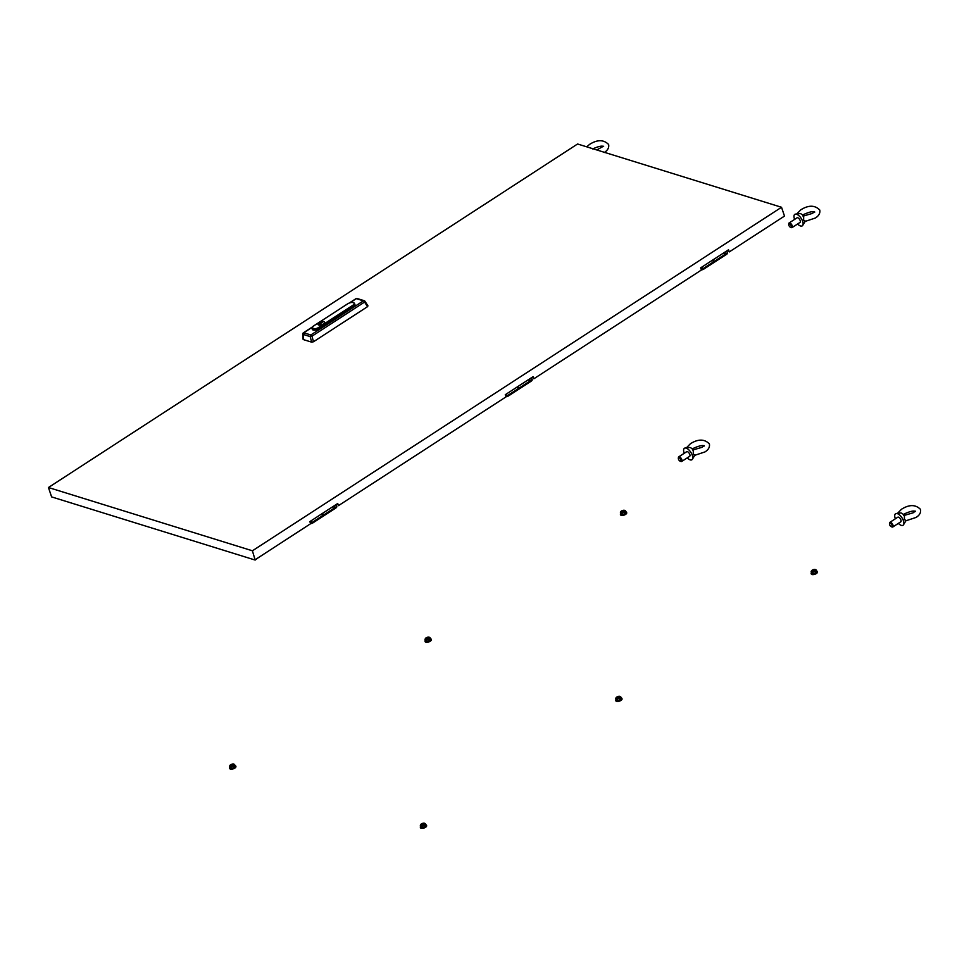 <?xml version="1.0" encoding="UTF-8"?>
<svg xmlns="http://www.w3.org/2000/svg" width="969" height="969" viewBox="0 0 969 969"><rect width="100%" height="100%" fill="white"/><g stroke="black" fill="none" stroke-linecap="round" stroke-linejoin="round"><path stroke-width="1.45" d="M420.449 827.49A3.246 1.393 -18.6 0 0 420.485 827.72A3.246 1.393 -18.6 0 0 421.152 828.253A3.246 1.393 -18.6 0 0 424.81 827.683A3.246 1.393 -18.6 0 0 426.639 825.649A3.246 1.393 -18.6 0 0 426.517 825.455M420.655 826.327A3.246 1.393 -18.6 0 0 420.34 827.296A3.246 1.393 -18.6 0 0 421.006 827.829A3.246 1.393 -18.6 0 0 424.664 827.26A3.246 1.393 -18.6 0 0 426.493 825.225A3.246 1.393 -18.6 0 0 425.827 824.692A3.246 1.393 -18.6 0 0 425.657 824.643M424.422 825.007L421.927 825.867L420.328 825.37L420.861 826.92L422.448 827.417L424.943 826.557L425.839 825.213L425.318 823.662L424.81 824.159A2.289 0.981 -18.6 0 0 424.47 823.238A2.289 0.981 -18.6 0 0 423.732 823.165A2.289 0.981 -18.6 0 0 422.423 823.42A2.289 0.981 -18.6 0 0 421.285 823.977A2.289 0.981 -18.6 0 0 420.728 824.522A2.289 0.981 -18.6 0 0 421.067 825.443A2.289 0.981 -18.6 0 0 423.114 825.261A2.289 0.981 -18.6 0 0 424.81 824.159L424.943 826.557M423.453 823.904L421.903 824.631L423.453 823.904M421.927 825.867L422.448 827.417M424.47 823.238L425.318 823.662M420.328 825.37L420.728 824.522M615.86 700.623A3.246 1.393 -18.6 0 0 615.884 700.853A3.246 1.393 -18.6 0 0 616.55 701.386A3.246 1.393 -18.6 0 0 620.208 700.817A3.246 1.393 -18.6 0 0 622.037 698.782A3.246 1.393 -18.6 0 0 621.928 698.588M616.054 699.461A3.246 1.393 -18.6 0 0 615.739 700.43A3.246 1.393 -18.6 0 0 616.405 700.962A3.246 1.393 -18.6 0 0 620.063 700.393A3.246 1.393 -18.6 0 0 621.892 698.358A3.246 1.393 -18.6 0 0 621.226 697.825A3.246 1.393 -18.6 0 0 621.056 697.777M619.821 698.14L617.326 699L615.739 698.504L616.26 700.054L617.847 700.551L620.342 699.691L621.25 698.346L620.729 696.796L620.221 697.292A2.289 0.981 -18.6 0 0 619.869 696.372A2.289 0.981 -18.6 0 0 619.13 696.299A2.289 0.981 -18.6 0 0 617.834 696.554A2.289 0.981 -18.6 0 0 616.696 697.111A2.289 0.981 -18.6 0 0 616.127 697.656A2.289 0.981 -18.6 0 0 616.478 698.576A2.289 0.981 -18.6 0 0 618.513 698.395A2.289 0.981 -18.6 0 0 620.221 697.292L620.342 699.691M618.852 697.038L617.301 697.765L618.852 697.038M617.326 699L617.847 700.551M619.869 696.372L620.729 696.796M615.739 698.504L616.127 697.656M811.259 573.757A3.246 1.393 -18.6 0 0 811.295 573.987A3.246 1.393 -18.6 0 0 811.949 574.52A3.246 1.393 -18.6 0 0 815.607 573.963A3.246 1.393 -18.6 0 0 817.436 571.916A3.246 1.393 -18.6 0 0 817.327 571.722M811.465 572.594A3.246 1.393 -18.6 0 0 811.15 573.563A3.246 1.393 -18.6 0 0 811.804 574.096A3.246 1.393 -18.6 0 0 815.462 573.527A3.246 1.393 -18.6 0 0 817.291 571.492A3.246 1.393 -18.6 0 0 816.637 570.959A3.246 1.393 -18.6 0 0 816.455 570.911M815.232 571.274L812.737 572.134L811.138 571.637L811.659 573.188L813.257 573.684L815.753 572.836L816.649 571.48L816.128 569.929L815.619 570.426A2.289 0.981 -18.6 0 0 815.28 569.506A2.289 0.981 -18.6 0 0 814.541 569.433A2.289 0.981 -18.6 0 0 813.233 569.687A2.289 0.981 -18.6 0 0 812.095 570.256A2.289 0.981 -18.6 0 0 811.537 570.789A2.289 0.981 -18.6 0 0 811.877 571.71A2.289 0.981 -18.6 0 0 813.924 571.528A2.289 0.981 -18.6 0 0 815.619 570.426L815.753 572.836M814.251 570.172L812.712 570.898L814.251 570.172M812.737 572.134L813.257 573.684M815.28 569.506L816.128 569.929M811.138 571.637L811.537 570.789M229.726 768.32A3.246 1.393 -18.6 0 0 229.75 768.55A3.246 1.393 -18.6 0 0 230.416 769.083A3.246 1.393 -18.6 0 0 234.074 768.514A3.246 1.393 -18.6 0 0 235.903 766.479A3.246 1.393 -18.6 0 0 235.794 766.273M229.919 767.157A3.246 1.393 -18.6 0 0 229.605 768.114A3.246 1.393 -18.6 0 0 230.271 768.647A3.246 1.393 -18.6 0 0 233.929 768.09A3.246 1.393 -18.6 0 0 235.758 766.043A3.246 1.393 -18.6 0 0 235.092 765.522A3.246 1.393 -18.6 0 0 234.922 765.474M233.686 765.837L231.191 766.697L229.605 766.2L230.125 767.751L231.712 768.247L234.207 767.387L235.116 766.043L234.595 764.48L234.086 764.989A2.289 0.981 -18.6 0 0 233.735 764.069A2.289 0.981 -18.6 0 0 232.996 763.984A2.289 0.981 -18.6 0 0 231.7 764.25A2.289 0.981 -18.6 0 0 230.561 764.807A2.289 0.981 -18.6 0 0 229.992 765.353A2.289 0.981 -18.6 0 0 230.343 766.273A2.289 0.981 -18.6 0 0 232.378 766.091A2.289 0.981 -18.6 0 0 234.086 764.989L234.207 767.387M232.717 764.723L231.179 765.462L232.717 764.723M231.191 766.697L231.712 768.247M233.735 764.069L234.595 764.48M229.605 766.2L229.992 765.353M425.125 641.454A3.246 1.393 -18.6 0 0 425.161 641.684A3.246 1.393 -18.6 0 0 425.815 642.217A3.246 1.393 -18.6 0 0 429.473 641.648A3.246 1.393 -18.6 0 0 431.302 639.613A3.246 1.393 -18.6 0 0 431.193 639.407M425.33 640.291A3.246 1.393 -18.6 0 0 425.016 641.248A3.246 1.393 -18.6 0 0 425.67 641.781A3.246 1.393 -18.6 0 0 429.328 641.224A3.246 1.393 -18.6 0 0 431.157 639.189A3.246 1.393 -18.6 0 0 430.502 638.656A3.246 1.393 -18.6 0 0 430.333 638.607M429.097 638.971L426.602 639.831L425.003 639.334L425.524 640.884L427.123 641.381L429.618 640.521L430.515 639.177L429.994 637.626L429.485 638.123A2.289 0.981 -18.6 0 0 429.146 637.202A2.289 0.981 -18.6 0 0 428.407 637.117A2.289 0.981 -18.6 0 0 427.099 637.384A2.289 0.981 -18.6 0 0 425.96 637.941A2.289 0.981 -18.6 0 0 425.403 638.486A2.289 0.981 -18.6 0 0 425.742 639.407A2.289 0.981 -18.6 0 0 427.789 639.225A2.289 0.981 -18.6 0 0 429.485 638.123L429.618 640.521M428.128 637.856L426.578 638.595L428.128 637.856M426.602 639.831L427.123 641.381M429.146 637.202L429.994 637.626M425.003 639.334L425.839 638.038M620.523 514.587A3.246 1.393 -18.6 0 0 620.56 514.818A3.246 1.393 -18.6 0 0 621.226 515.351A3.246 1.393 -18.6 0 0 624.884 514.781A3.246 1.393 -18.6 0 0 626.713 512.746A3.246 1.393 -18.6 0 0 626.592 512.553M620.729 513.425A3.246 1.393 -18.6 0 0 620.414 514.382A3.246 1.393 -18.6 0 0 621.081 514.914A3.246 1.393 -18.6 0 0 624.739 514.357A3.246 1.393 -18.6 0 0 626.568 512.322A3.246 1.393 -18.6 0 0 625.901 511.789A3.246 1.393 -18.6 0 0 625.732 511.741M624.496 512.104L622.001 512.964L620.414 512.468L620.935 514.018L622.522 514.515L625.017 513.655L625.926 512.31L625.405 510.76L624.884 511.257A2.289 0.981 -18.6 0 0 624.545 510.336A2.289 0.981 -18.6 0 0 623.806 510.251A2.289 0.981 -18.6 0 0 622.498 510.518A2.289 0.981 -18.6 0 0 621.371 511.075A2.289 0.981 -18.6 0 0 620.802 511.62A2.289 0.981 -18.6 0 0 621.141 512.54A2.289 0.981 -18.6 0 0 623.188 512.359A2.289 0.981 -18.6 0 0 624.884 511.257L625.017 513.655M623.527 511.002L621.977 511.729L623.527 511.002M622.001 512.964L622.522 514.515M624.545 510.336L625.405 510.76M620.414 512.468L620.802 511.62M700.841 268.34L702.016 267.928L701.931 267.044M713.717 260.322L712.167 260.843M711.694 260.709L713.572 260.431L713.487 259.547M725.272 252.824L723.722 253.345M723.249 253.2L725.127 252.921L725.042 252.037M701.108 269.152A3.198 1.381 -18.6 0 0 703.797 268.159L726.229 253.599A3.198 1.381 -18.6 0 0 727.331 251.976A3.198 1.381 -18.6 0 0 726.677 251.455L726.181 251.298M702.162 267.819L700.793 268.219M701.374 269.939A3.198 1.381 -18.6 0 0 704.063 268.934L726.496 254.375A3.198 1.381 -18.6 0 0 727.598 252.764L727.331 251.976M505.43 395.207L506.617 394.795L506.521 393.911M518.306 387.188L516.768 387.709M516.295 387.564L518.161 387.297L518.076 386.413M529.861 379.691L528.323 380.211M527.851 380.066L529.716 379.787L529.631 378.903M505.709 396.018A3.198 1.381 -18.6 0 0 508.398 395.025L530.83 380.466A3.198 1.381 -18.6 0 0 531.933 378.843A3.198 1.381 -18.6 0 0 531.278 378.322L530.782 378.164M506.751 394.686L505.394 395.086M505.975 396.805A3.198 1.381 -18.6 0 0 508.664 395.8L531.085 381.241A3.198 1.381 -18.6 0 0 532.187 379.618L531.933 378.843M310.032 522.061L311.206 521.661L311.122 520.777M322.907 514.054L321.369 514.575M320.884 514.43L322.762 514.164L322.677 513.279M334.462 506.557L332.924 507.066M332.44 506.932L334.317 506.654L334.232 505.77M310.31 522.885A3.198 1.381 -18.6 0 0 312.999 521.891L335.419 507.32A3.198 1.381 -18.6 0 0 336.522 505.709A3.198 1.381 -18.6 0 0 335.868 505.188L335.371 505.031M311.352 521.552L309.995 521.952M310.564 523.672A3.198 1.381 -18.6 0 0 313.253 522.666L335.686 508.107A3.198 1.381 -18.6 0 0 336.788 506.484L336.522 505.709M797.596 223.996A6.856 3.161 -123 0 0 800.515 225.971A6.856 3.161 -123 0 0 802.768 225.341A6.856 3.161 -123 0 0 801.702 219.224A6.856 3.161 -123 0 0 796.566 214.246A6.856 3.161 -123 0 0 795.476 214.125L799.728 213.592A4.942 2.289 -123 0 1 800.515 213.677A4.942 2.289 -123 0 1 803.652 216.353L803.664 220.266L805.215 221.005M790.631 227.352A2.011 0.933 -123 0 0 791.261 226.007A2.011 0.933 -123 0 0 789.469 223.912A2.011 0.933 -123 0 0 788.705 224.457A2.011 0.933 -123 0 0 790.571 227.327A2.011 0.933 -123 0 0 790.631 227.352M788.79 224.142A2.737 1.272 57 0 1 788.766 223.669A2.737 1.272 57 0 1 789.093 222.979A2.737 1.272 57 0 1 789.808 222.931A2.737 1.272 57 0 1 792 225.183A2.737 1.272 57 0 1 792.085 227.57A2.737 1.272 57 0 1 791.382 227.618A2.737 1.272 57 0 1 791.31 227.594A2.737 1.272 57 0 1 791.237 227.57M792.085 227.57L800.031 222.41A2.737 1.272 -123 0 0 799.946 220.024A2.737 1.272 -123 0 0 797.753 217.771A2.737 1.272 -123 0 0 797.051 217.807L789.093 222.979M802.768 225.341L804.985 221.683A4.942 2.289 -123 0 0 805.045 221.574M795.476 214.125A6.856 3.161 -123 0 0 794.616 219.394M898.36 523.381A6.856 3.161 -123 0 0 901.267 525.368A6.856 3.161 -123 0 0 903.52 524.738A6.856 3.161 -123 0 0 902.466 518.621A6.856 3.161 -123 0 0 897.33 513.643A6.856 3.161 -123 0 0 896.24 513.522L900.492 512.976A4.942 2.289 -123 0 1 901.279 513.061A4.942 2.289 -123 0 1 904.404 515.75L904.428 519.65L905.967 520.389M891.383 526.736A2.011 0.933 -123 0 0 892.013 525.392A2.011 0.933 -123 0 0 890.22 523.296A2.011 0.933 -123 0 0 889.457 523.841A2.011 0.933 -123 0 0 891.335 526.724A2.011 0.933 -123 0 0 891.383 526.736L892.061 526.991A2.737 1.272 57 0 1 892.001 526.954M889.542 523.526A2.737 1.272 57 0 1 889.518 523.066A2.737 1.272 57 0 1 889.857 522.364A2.737 1.272 57 0 1 890.559 522.315A2.737 1.272 57 0 1 892.752 524.568A2.737 1.272 57 0 1 892.837 526.966A2.737 1.272 57 0 1 892.134 527.015A2.737 1.272 57 0 1 892.061 526.991M892.837 526.966L900.795 521.807A2.737 1.272 -123 0 0 900.698 519.408A2.737 1.272 -123 0 0 898.505 517.155A2.737 1.272 -123 0 0 897.803 517.204L889.857 522.364M903.52 524.738L905.736 521.068A4.942 2.289 -123 0 0 905.797 520.959M896.24 513.522A6.856 3.161 -123 0 0 895.368 518.778M687.227 457.877A6.856 3.161 -123 0 0 690.146 459.863A6.856 3.161 -123 0 0 692.399 459.233A6.856 3.161 -123 0 0 691.333 453.117A6.856 3.161 -123 0 0 686.197 448.138A6.856 3.161 -123 0 0 685.107 448.017L689.359 447.472A4.942 2.289 -123 0 1 690.146 447.569A4.942 2.289 -123 0 1 693.283 450.246L693.295 454.146L694.846 454.885M680.25 461.232A2.011 0.933 -123 0 0 680.892 459.887A2.011 0.933 -123 0 0 679.099 457.792A2.011 0.933 -123 0 0 678.336 458.337A2.011 0.933 -123 0 0 680.202 461.22A2.011 0.933 -123 0 0 680.25 461.232M678.409 458.022A2.737 1.272 57 0 1 678.397 457.562A2.737 1.272 57 0 1 678.724 456.859A2.737 1.272 57 0 1 679.426 456.823A2.737 1.272 57 0 1 681.619 459.076A2.737 1.272 57 0 1 681.716 461.462A2.737 1.272 57 0 1 681.013 461.51A2.737 1.272 57 0 1 680.941 461.486A2.737 1.272 57 0 1 680.868 461.462M681.716 461.462L689.662 456.302A2.737 1.272 -123 0 0 689.577 453.904A2.737 1.272 -123 0 0 687.384 451.651A2.737 1.272 -123 0 0 686.682 451.699L678.724 456.859M692.399 459.233L694.616 455.563A4.942 2.289 -123 0 0 694.676 455.466M685.107 448.017A6.856 3.161 -123 0 0 684.247 453.286M323.367 323.997A3.428 1.478 -18.6 0 0 324.542 322.265A3.428 1.478 -18.6 0 0 322.495 321.599A3.428 1.478 -18.6 0 0 319.225 322.713A3.428 1.478 -18.6 0 0 318.05 324.445A3.428 1.478 -18.6 0 0 320.097 325.112A3.428 1.478 -18.6 0 0 323.367 323.997M319.201 322.701A3.476 1.49 -18.6 0 0 318.002 324.47A3.476 1.49 -18.6 0 0 320.085 325.136A3.476 1.49 -18.6 0 0 323.392 324.009A3.476 1.49 -18.6 0 0 324.591 322.253A3.476 1.49 -18.6 0 0 322.507 321.575A3.476 1.49 -18.6 0 0 319.201 322.701M353.334 306.628A4.566 1.962 -18.6 0 0 354.836 304.169L354.303 303.224A4.361 1.877 161.4 0 1 352.861 305.574L353.334 306.628L319.346 328.697A4.566 1.962 -18.6 0 1 314.828 330.187A4.566 1.962 -18.6 0 1 312.224 329.133L312.079 328.067A4.361 1.877 161.4 0 1 312.587 326.88M367.736 305.756L367.554 306.652L364.55 302.062L311.982 336.195L313.484 341.754L367.554 306.652L367.736 305.756M313.484 341.754L311.667 342.154L310.165 336.594L311.982 336.195A1.369 0.63 57 0 0 310.843 334.971L363.399 300.838L356.326 298.646L349.954 302.788M312.26 327.256L303.769 332.767A1.369 0.63 57 0 0 303.418 332.791A1.369 1.369 0 0 0 302.788 334.026L302.788 334.026A1.369 0.642 -3.2 0 0 303.091 334.39L303.37 339.586L311.667 342.154M303.37 339.586L303.563 338.678M364.732 301.153L364.55 302.062A1.369 0.63 57 0 0 363.399 300.838A1.369 1.066 107.2 0 1 364.732 301.153M322.725 322.132L319.261 324.385L322.713 322.168M577.572 143.993L48.45 487.516L252.412 550.792L781.523 207.269L577.572 143.993M48.45 487.516L51.611 496.903L255.15 560.046L258.263 557.72M252.412 550.792L255.15 560.046M781.523 207.269L784.49 216.063L729.269 251.916L728.543 249.772L700.672 267.856L701.399 270.012L533.858 378.782L533.144 376.626L505.273 394.722L506 396.878L338.46 505.648L337.733 503.492L309.874 521.588L310.589 523.732L255.368 559.597M783.473 216.717L784.187 216.257M729.269 251.916L728.24 249.966M533.858 378.782L532.829 376.832M338.46 505.648L337.43 503.698M783.485 216.765L780.542 218.631M703.797 268.159L704.063 268.934M726.229 253.599L726.496 254.375M508.398 395.025L508.664 395.8M530.83 380.466L531.085 381.241M312.999 521.891L313.253 522.666M335.419 507.32L335.686 508.107M303.769 332.767L310.843 334.971A1.369 1.066 107.2 0 0 310.165 336.594L303.091 334.39A1.369 1.066 107.2 0 1 303.769 332.767M355.817 298.985A1.369 0.63 57 0 1 355.974 298.67A1.369 0.63 57 0 1 356.326 298.646A1.369 1.066 107.2 0 1 357.125 298.513A1.369 1.369 0 0 0 355.974 298.67L349.3 303.006M353.188 302.582A4.361 1.877 161.4 0 1 354.303 303.224C352.837 302.013 350.621 302.219 347.629 303.83L313.702 325.887A4.13 1.781 -18.6 0 0 313.12 328.661A4.13 1.781 -18.6 0 0 318.692 327.437L352.68 305.38A4.13 1.781 -18.6 0 0 353.261 302.607A4.13 1.781 -18.6 0 0 347.689 303.83M352.68 305.38L318.886 327.643L319.346 328.697M318.692 327.437L318.886 327.643A4.361 1.877 161.4 0 1 314.574 329.072A4.361 1.877 161.4 0 1 312.079 328.067L313.702 325.887M313.617 325.947L347.605 303.878M804.549 221.61L815.341 218.025C818.866 215.845 820.331 213.168 819.75 209.994C814.844 205.04 808.509 204.98 800.782 209.837L796.736 213.967M803.035 216.148L812.349 213.434L814.554 211.751M814.759 212.078C813.233 211.06 809.575 211.848 803.761 214.44L802.72 215.203M790.571 227.327L791.31 227.594M788.705 224.457L788.766 223.669M905.312 520.995L916.093 517.422C919.617 515.229 921.095 512.553 920.502 509.391C915.596 504.425 909.273 504.377 901.533 509.234L897.488 513.352M903.786 515.544L913.113 512.819L915.305 511.135M915.511 511.475C913.997 510.457 910.327 511.232 904.513 513.824L903.471 514.6M889.457 523.841L889.518 523.066M694.179 455.503L704.972 451.917C708.496 449.725 709.962 447.048 709.381 443.887C704.475 438.921 698.14 438.872 690.412 443.729L686.367 447.86M692.665 450.04L701.98 447.315L704.184 445.631M704.39 445.97C702.864 444.953 699.206 445.74 693.392 448.332L692.351 449.095M680.202 461.22L680.941 461.486M678.336 458.337L678.397 457.562M604.208 152.533C607.733 150.34 609.21 147.663 608.629 144.502C603.711 139.536 597.388 139.475 589.649 144.333L586.717 146.828M596.759 149.941L603.433 146.246M603.639 146.585C602.112 145.556 598.442 146.343 592.64 148.935M302.788 334.026L303.079 339.295M303.418 332.791L312.49 326.904M357.125 298.513L364.211 300.705A1.369 1.369 0 0 1 364.95 301.262L367.99 305.913"/></g></svg>
